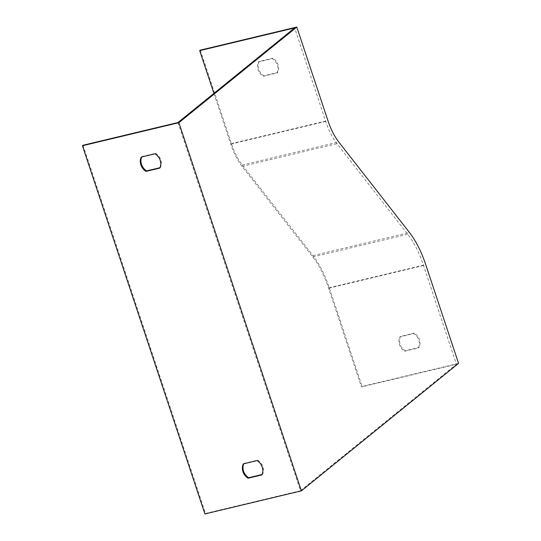 <?xml version="1.0" encoding="UTF-8"?>
<svg xmlns="http://www.w3.org/2000/svg" width="541" height="541" viewBox="0 0 541 541"><rect width="100%" height="100%" fill="white"/><g stroke="black" fill="none" stroke-linecap="round" stroke-linejoin="round"><path stroke-width="0.41" stroke-dasharray="2.71 2.03" d="M262.04 474.525L262.486 474.416A10.962 9.718 -129 0 0 257.719 460.1L243.944 463.394A10.962 9.718 -129 0 0 243.761 463.799M177.982 122.53L300.465 490.728L456.401 364.249L423.556 265.509A64 27.199 76.5 0 0 407.731 234.26L336.996 143.683A45.586 19.375 -103.5 0 1 325.723 121.421L294.622 27.929M83.057 145.245L205.533 513.443L300.465 490.728M159.974 167.696L160.413 167.588A10.962 9.718 -129 0 0 155.652 153.272L141.877 156.572A10.962 9.718 -129 0 0 141.688 156.971M200.319 50.137L231.42 143.629A43.835 18.631 76.5 0 0 242.26 165.032L312.996 255.609A65.752 27.943 -103.5 0 1 329.253 287.717L362.098 386.45L458.572 363.369M272.921 58.157L259.139 61.458A10.962 9.718 -129 0 0 263.907 75.774L277.682 72.48A10.962 9.718 -129 0 0 272.921 58.157L272.292 58.671A10.962 9.718 51 0 1 277.053 72.988L263.278 76.281A10.962 9.718 51 0 1 258.51 61.965L272.292 58.671M213.911 93.39L230.791 144.136A45.586 19.375 76.5 0 0 242.064 166.398L312.806 256.975A64 27.199 -103.5 0 1 328.624 288.225L361.469 386.964L456.401 364.249M414.284 333.107L400.509 336.407A10.962 9.718 -129 0 0 405.27 350.724L419.052 347.43A10.962 9.718 -129 0 0 414.284 333.107L413.655 333.621A10.962 9.718 51 0 1 418.423 347.937L404.641 351.237A10.962 9.718 51 0 1 399.88 336.915L413.655 333.621M205.533 513.443L204.904 513.95M361.469 386.964L362.098 386.45M262.486 474.416L261.858 474.93M257.719 460.1L257.09 460.607M243.944 463.394L243.315 463.908M160.413 167.588L159.784 168.102M155.652 153.272L155.024 153.779M141.877 156.572L141.248 157.079M399.88 336.915L400.509 336.407M404.641 351.237L405.27 350.724M418.423 347.937L419.052 347.43M263.278 76.281L263.907 75.774M258.51 61.965L259.139 61.458M277.053 72.988L277.682 72.48M231.42 143.629L327.893 120.542M230.791 144.136L325.723 121.421M329.253 287.717L425.726 264.63M328.624 288.225L423.556 265.509M242.26 165.032L338.734 141.945M312.996 255.609L409.469 232.522M312.806 256.975L407.731 234.26M242.064 166.398L336.996 143.683"/><path stroke-width="0.81" d="M243.761 463.799A10.962 9.718 -129 0 0 248.704 477.717L262.04 474.525M199.69 50.644L200.319 50.137L296.793 27.05L327.893 120.542A43.835 18.631 -103.5 0 0 338.734 141.945L409.469 232.522A65.752 27.943 76.5 0 1 425.726 264.63L458.572 363.369L301.378 490.863L204.904 513.95L82.428 145.759L83.057 145.245L177.982 122.53L294.622 27.929L199.69 50.644L213.911 93.39M141.688 156.971A10.962 9.718 -129 0 0 146.638 170.888L159.974 167.696M82.428 145.759L178.902 122.672L296.793 27.05M301.378 490.863L178.902 122.672M248.704 477.717L248.076 478.224L261.858 474.93A10.962 9.718 -129 0 0 257.09 460.607L243.315 463.908A10.962 9.718 -129 0 0 248.076 478.224M146.638 170.888L146.009 171.396L159.784 168.102A10.962 9.718 -129 0 0 155.024 153.779L141.248 157.079A10.962 9.718 -129 0 0 146.009 171.396"/></g></svg>
